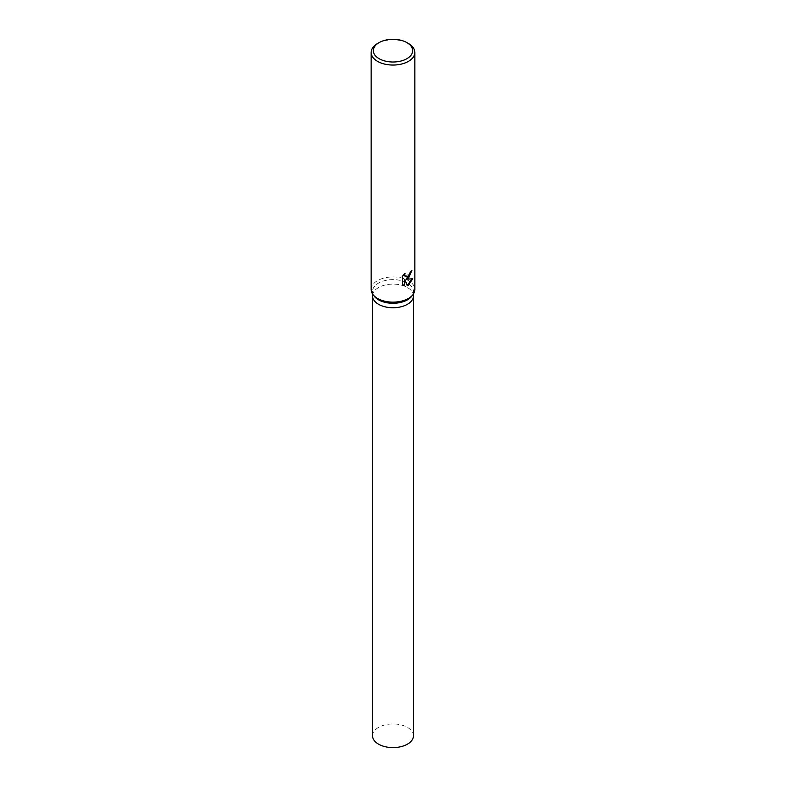 <?xml version="1.0" encoding="UTF-8"?>
<svg xmlns="http://www.w3.org/2000/svg" width="786" height="786" viewBox="0 0 786 786"><rect width="100%" height="100%" fill="white"/><g stroke="black" fill="none" stroke-linecap="round" stroke-linejoin="round"><path stroke-width="0.59" stroke-dasharray="3.93 2.95" d="M374.303 296.293A20.485 11.829 180 0 1 372.515 291.459A20.485 11.829 180 0 1 378.518 283.098A20.485 11.829 180 0 1 400.84 280.533A20.485 11.829 180 0 1 413.485 291.459A20.485 11.829 180 0 1 411.697 296.293M407.482 304.28A20.485 11.819 180 0 1 385.16 306.845A20.485 11.819 180 0 1 372.515 295.919A20.485 11.829 180 0 1 378.518 287.558A20.485 11.829 180 0 1 400.84 284.994A20.485 11.829 180 0 1 413.485 295.919L413.485 296.008M371.149 289.533A21.851 12.615 180 0 1 377.555 280.612A21.851 12.615 180 0 1 401.361 277.88A21.851 12.615 180 0 1 414.851 289.533M411.5 270.895L411.52 270.266A21.301 12.301 180 0 1 410.076 271.534L409.82 273.184L405.478 276.623M404.368 273.97L401.99 276.22L402.393 284.375M412.198 278.932L405.684 279.03M401.99 284.139L403.287 285.112M404.309 279.079L407.168 285.387M377.555 43.515A21.851 12.615 180 0 1 408.445 43.515M372.515 735.775A20.485 11.829 180 0 1 378.518 727.414A20.485 11.829 180 0 1 400.84 724.849A20.485 11.829 180 0 1 413.485 735.775M372.515 296.008L372.515 295.919A20.485 11.819 180 0 1 378.518 287.558A20.485 11.819 180 0 1 400.84 284.994A20.485 11.819 180 0 1 413.485 295.919M372.515 293.915L372.515 291.459M413.485 293.915L413.485 291.459"/><path stroke-width="1.18" d="M406.902 42.621L408.445 43.515A21.851 12.615 180 0 1 414.851 52.436L414.851 289.533A21.851 12.615 180 0 1 412.945 294.681L411.697 296.293A20.485 11.829 180 0 1 407.482 299.82A20.485 11.829 180 0 1 374.303 296.293L373.055 294.681A21.851 12.615 180 0 1 371.149 289.533L371.149 52.436A21.851 12.615 180 0 1 377.555 43.515L379.098 42.621A19.66 11.348 180 0 1 406.902 42.621A19.66 11.348 180 0 1 406.902 58.675A19.66 11.348 180 0 1 379.098 58.675A19.66 11.348 180 0 1 379.098 42.621L377.555 43.515M407.482 304.28A20.485 11.819 180 0 0 413.485 295.919A20.485 11.829 180 0 1 407.482 304.28A20.485 11.829 180 0 1 385.16 306.845A20.485 11.829 180 0 1 372.515 295.919L372.515 293.915M412.945 294.681A21.851 12.615 180 0 1 408.445 298.444A21.851 12.615 180 0 1 373.055 294.681M408.445 278.382L406.077 279.256L412.719 278.775L408.445 285.21L407.286 285.691L404.702 279.315L404.702 285.731L402.393 284.375L402.393 276.456L405.045 273.292L404.692 274.864L405.664 276.751L408.445 276.25L410.469 271.76A21.851 12.615 0 0 0 411.923 270.492L408.445 278.382M414.851 52.436A21.851 12.615 180 0 1 408.445 61.357A21.851 12.615 180 0 1 384.639 64.088A21.851 12.615 180 0 1 371.149 52.436M411.5 270.895L406.077 279.256M405.478 276.623L404.554 275.768L404.368 273.97M403.287 285.112L404.309 285.495L404.702 279.315M407.168 285.387L412.198 278.932M413.485 296.008L413.485 735.775A20.485 11.829 180 0 1 407.482 744.136A20.485 11.829 180 0 1 385.16 746.7A20.485 11.829 180 0 1 372.515 735.775L372.515 296.008M413.485 295.919L413.485 293.915"/></g></svg>
